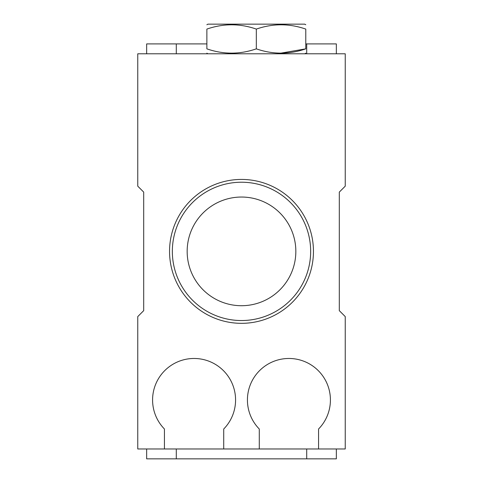 <?xml version="1.0" encoding="UTF-8"?>
<svg xmlns="http://www.w3.org/2000/svg" width="483" height="483" viewBox="0 0 483 483"><rect width="100%" height="100%" fill="white"/><g stroke="black" fill="none" stroke-linecap="round" stroke-linejoin="round"><path stroke-width="0.72" d="M256.322 29.089C239.876 23.383 223.394 23.383 206.869 29.089L206.869 48.849C223.309 54.555 239.797 54.555 256.322 48.849L256.322 29.089C272.847 23.383 289.329 23.383 305.775 29.089C305.775 23.383 305.775 23.383 305.775 29.089C305.775 23.383 305.775 23.383 305.775 29.089L305.775 48.849C305.775 54.555 305.775 54.555 305.775 48.849L280.52 53.196M256.322 48.849C272.762 54.555 289.251 54.555 305.775 48.849M206.869 48.849C206.869 54.555 206.869 54.555 206.869 48.849C206.869 54.555 206.869 54.555 206.869 48.849M206.869 29.089C206.869 23.383 206.869 23.383 206.869 29.089M206.869 24.742L207.907 24.15L304.731 24.15L305.775 24.742M318.563 448.973L318.563 429.007A41.496 41.496 0 0 0 318.164 370.527A41.496 41.496 0 0 0 259.679 370.527A41.496 41.496 0 0 0 259.28 429.007L259.28 448.973L345.236 448.973L345.236 316.582L339.308 310.66L339.308 192.101L345.236 186.172L345.236 53.788L137.764 53.788L137.764 186.172L143.692 192.101L143.692 310.66L137.764 316.582L137.764 448.973L223.72 448.973L223.72 429.007A41.496 41.496 0 0 0 223.321 370.527A41.496 41.496 0 0 0 164.836 370.527A41.496 41.496 0 0 0 164.437 429.007L164.437 448.973M306.705 53.788L306.705 43.911L305.775 43.911M336.343 53.788L336.343 43.911L306.705 43.911M206.869 43.911L146.657 43.911L146.657 53.788M336.343 448.973L336.343 458.85L146.657 458.85L146.657 448.973M176.295 53.788L176.295 43.911M176.295 458.85L176.295 448.973M306.705 458.85L306.705 448.973M259.28 448.973L223.72 448.973M169.551 251.377A71.949 71.949 0 0 0 241.5 323.332A71.949 71.949 0 0 0 313.449 251.377A71.949 71.949 0 0 0 241.5 179.428A71.949 71.949 0 0 0 169.551 251.377M310.66 251.377A69.16 69.16 0 0 0 241.5 182.224A69.16 69.16 0 0 0 172.34 251.377A69.16 69.16 0 0 0 241.5 320.537A69.16 69.16 0 0 0 310.66 251.377M187.162 251.377A54.337 54.337 0 0 0 241.5 305.715A54.337 54.337 0 0 0 295.837 251.377A54.337 54.337 0 0 0 241.5 197.04A54.337 54.337 0 0 0 187.162 251.377M207.907 53.788L206.869 53.196M304.731 53.788L305.775 53.196"/></g></svg>

